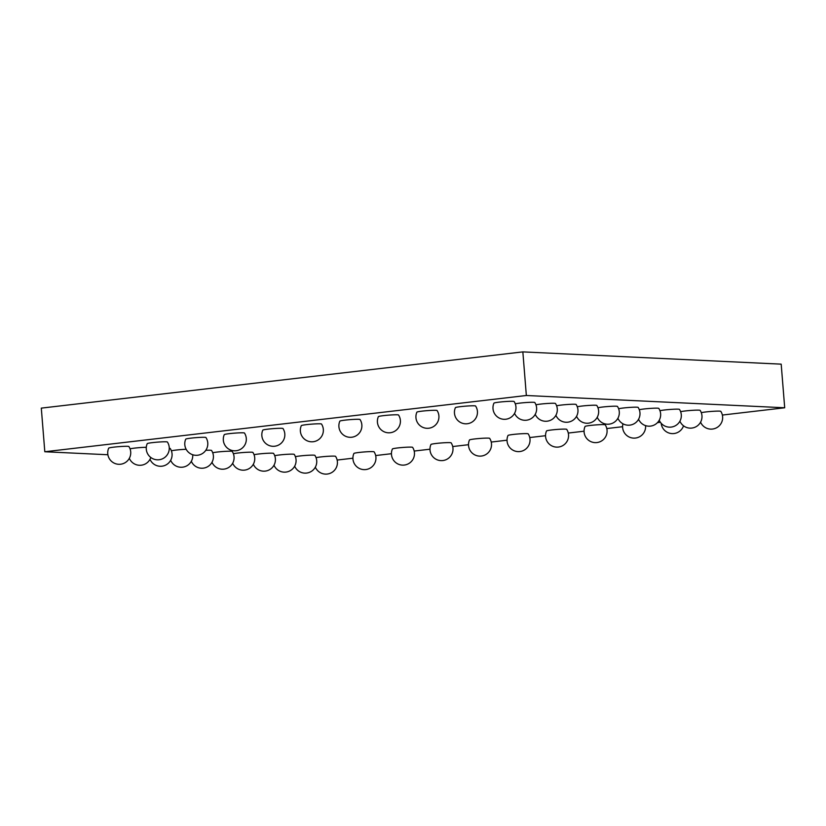 <?xml version="1.0" encoding="UTF-8"?>
<svg xmlns="http://www.w3.org/2000/svg" width="826" height="826" viewBox="0 0 826 826"><rect width="100%" height="100%" fill="white"/><g stroke="black" fill="none" stroke-linecap="round" stroke-linejoin="round"><path stroke-width="1.24" d="M107.886 454.744L44.81 451.75L41.3 408.127L522.848 351.886L781.189 364.152L784.7 407.776L722.368 415.055M44.81 451.75L526.348 395.499L522.848 351.886M337.142 460.051L352.929 458.203M375.665 455.549L391.452 453.701M414.187 451.048L429.974 449.21M452.71 446.546L468.497 444.708M491.233 442.055L507.019 440.206M529.755 437.553L545.542 435.705M568.278 433.051L584.065 431.203M606.8 428.549L622.587 426.712M657.465 422.633L660.408 422.292M526.348 395.499L784.7 407.776M262.802 430.139A10.119 0.692 -4.6 0 1 272.838 428.663A10.119 0.692 -4.6 0 1 282.977 428.508A11.512 11.512 0 0 1 272.786 446.298A11.512 11.512 0 0 1 262.802 430.139M224.28 434.631A10.119 0.692 -4.6 0 1 234.316 433.165A10.119 0.692 -4.6 0 1 244.455 433.01A11.512 11.512 0 0 1 234.264 450.8A11.512 11.512 0 0 1 224.28 434.631M147.234 443.634A10.119 0.692 -4.6 0 1 157.27 442.158A10.119 0.692 -4.6 0 1 167.399 442.013A11.512 11.512 0 0 1 157.219 459.803A11.512 11.512 0 0 1 147.234 443.634M185.757 439.133A10.119 0.692 -4.6 0 1 195.793 437.666A10.119 0.692 -4.6 0 1 205.932 437.512A11.512 11.512 0 0 1 195.741 455.302A11.512 11.512 0 0 1 185.757 439.133M301.325 425.638A10.119 0.692 -4.6 0 1 311.361 424.161A10.119 0.692 -4.6 0 1 321.5 424.017A11.512 11.512 0 0 1 311.309 441.796A11.512 11.512 0 0 1 301.325 425.638M339.858 421.136A10.119 0.692 -4.6 0 1 349.883 419.66A10.119 0.692 -4.6 0 1 360.022 419.515A11.512 11.512 0 0 1 349.832 437.305A11.512 11.512 0 0 1 339.858 421.136M378.38 416.634A10.119 0.692 -4.6 0 1 388.406 415.158A10.119 0.692 -4.6 0 1 398.545 415.013A11.512 11.512 0 0 1 388.354 432.803A11.512 11.512 0 0 1 378.38 416.634M416.903 412.133A10.119 0.692 -4.6 0 1 426.928 410.667A10.119 0.692 -4.6 0 1 437.068 410.512A11.512 11.512 0 0 1 426.877 428.302A11.512 11.512 0 0 1 416.903 412.133M637.982 420.197A10.119 0.692 -4.6 0 1 639.025 420.155M585.056 426.453A10.119 0.692 -4.6 0 1 595.081 424.977A10.119 0.692 -4.6 0 1 605.221 424.832A11.512 11.512 0 0 1 595.03 442.622A11.512 11.512 0 0 1 585.056 426.453M546.533 430.955A10.119 0.692 -4.6 0 1 556.559 429.479A10.119 0.692 -4.6 0 1 566.698 429.334A11.512 11.512 0 0 1 556.507 447.124A11.512 11.512 0 0 1 546.533 430.955M469.488 439.959A10.119 0.692 -4.6 0 1 479.514 438.482A10.119 0.692 -4.6 0 1 489.653 438.327A11.512 11.512 0 0 1 479.462 456.117A11.512 11.512 0 0 1 469.488 439.959M508.011 435.457A10.119 0.692 -4.6 0 1 518.036 433.98A10.119 0.692 -4.6 0 1 528.175 433.836A11.512 11.512 0 0 1 517.985 451.615A11.512 11.512 0 0 1 508.011 435.457M430.965 444.45A10.119 0.692 -4.6 0 1 440.991 442.984A10.119 0.692 -4.6 0 1 451.13 442.829A11.512 11.512 0 0 1 440.939 460.619A11.512 11.512 0 0 1 430.965 444.45M392.433 448.952A10.119 0.692 -4.6 0 1 402.469 447.485A10.119 0.692 -4.6 0 1 412.608 447.331A11.512 11.512 0 0 1 402.417 465.121A11.512 11.512 0 0 1 392.433 448.952M353.91 453.453A10.119 0.692 -4.6 0 1 363.946 451.977A10.119 0.692 -4.6 0 1 374.085 451.832A11.512 11.512 0 0 1 363.894 469.622A11.512 11.512 0 0 1 353.91 453.453M254.057 454.723A10.119 0.692 -4.6 0 1 265.105 453.412A10.119 0.692 -4.6 0 1 273.551 453.381A11.512 11.512 0 0 1 263.37 471.171A11.512 11.512 0 0 1 253.334 464.233M233.386 453.742A10.119 0.692 -4.6 0 1 244.434 452.431A10.119 0.692 -4.6 0 1 252.89 452.4A11.512 11.512 0 0 1 242.699 470.19A11.512 11.512 0 0 1 232.674 463.241M205.777 450.304A10.119 0.692 -4.6 0 1 211.549 450.438A11.512 11.512 0 0 1 201.358 468.228A11.512 11.512 0 0 1 191.333 461.28M212.716 452.762A10.119 0.692 -4.6 0 1 223.763 451.45A10.119 0.692 -4.6 0 1 232.22 451.419A11.512 11.512 0 0 1 222.029 469.209A11.512 11.512 0 0 1 212.003 462.261M130.043 448.838A10.119 0.692 -4.6 0 1 146.295 447.279M169.268 448.291A10.119 0.692 -4.6 0 1 170.218 448.477A11.512 11.512 0 0 1 160.027 466.267A11.512 11.512 0 0 1 150.002 459.318M171.385 450.8A10.119 0.692 -4.6 0 1 186.16 449.282M108.712 448.136A10.119 0.692 -4.6 0 1 118.748 446.66A10.119 0.692 -4.6 0 1 128.877 446.515A11.512 11.512 0 0 1 118.686 464.295A11.512 11.512 0 0 1 108.712 448.136M316.059 457.676A10.119 0.692 -4.6 0 1 327.106 456.355A10.119 0.692 -4.6 0 1 335.562 456.334A11.512 11.512 0 0 1 325.372 474.114A11.512 11.512 0 0 1 315.346 467.175M295.388 456.695A10.119 0.692 -4.6 0 1 306.436 455.374A10.119 0.692 -4.6 0 1 314.892 455.353A11.512 11.512 0 0 1 304.701 473.133A11.512 11.512 0 0 1 294.675 466.194M274.717 455.715A10.119 0.692 -4.6 0 1 285.765 454.393A10.119 0.692 -4.6 0 1 294.221 454.362A11.512 11.512 0 0 1 284.03 472.152A11.512 11.512 0 0 1 274.005 465.214M515.279 403.842A10.119 0.692 -4.6 0 1 526.327 402.52A10.119 0.692 -4.6 0 1 534.783 402.489A11.512 11.512 0 0 1 524.593 420.279A11.512 11.512 0 0 1 514.567 413.341M535.95 404.823A10.119 0.692 -4.6 0 1 546.998 403.501A10.119 0.692 -4.6 0 1 555.454 403.48A11.512 11.512 0 0 1 545.263 421.26A11.512 11.512 0 0 1 535.238 414.322M556.621 405.803A10.119 0.692 -4.6 0 1 567.668 404.482A10.119 0.692 -4.6 0 1 576.114 404.461A11.512 11.512 0 0 1 565.924 422.251A11.512 11.512 0 0 1 555.898 415.302M597.952 407.765A10.119 0.692 -4.6 0 1 608.999 406.444A10.119 0.692 -4.6 0 1 617.456 406.423A11.512 11.512 0 0 1 607.265 424.213A11.512 11.512 0 0 1 597.239 417.264M577.281 406.784A10.119 0.692 -4.6 0 1 588.329 405.463A10.119 0.692 -4.6 0 1 596.785 405.442A11.512 11.512 0 0 1 586.594 423.232A11.512 11.512 0 0 1 576.569 416.283M680.624 411.689A10.119 0.692 -4.6 0 1 691.672 410.377A10.119 0.692 -4.6 0 1 700.128 410.346A11.512 11.512 0 0 1 689.937 428.136A11.512 11.512 0 0 1 679.912 421.188M659.953 410.708A10.119 0.692 -4.6 0 1 671.001 409.397A10.119 0.692 -4.6 0 1 679.457 409.366A11.512 11.512 0 0 1 669.267 427.156A11.512 11.512 0 0 1 659.241 420.207M618.622 408.746A10.119 0.692 -4.6 0 1 629.67 407.425A10.119 0.692 -4.6 0 1 638.126 407.404A11.512 11.512 0 0 1 627.936 425.194A11.512 11.512 0 0 1 617.9 418.245M639.283 409.727A10.119 0.692 -4.6 0 1 650.341 408.405A10.119 0.692 -4.6 0 1 658.787 408.385A11.512 11.512 0 0 1 648.596 426.175A11.512 11.512 0 0 1 638.57 419.226M493.948 403.14A10.119 0.692 -4.6 0 1 503.974 401.663A10.119 0.692 -4.6 0 1 514.113 401.508A11.512 11.512 0 0 1 503.922 419.298A11.512 11.512 0 0 1 493.948 403.14M455.425 407.631A10.119 0.692 -4.6 0 1 465.451 406.165A10.119 0.692 -4.6 0 1 475.59 406.01A11.512 11.512 0 0 1 465.399 423.8A11.512 11.512 0 0 1 455.425 407.631M701.295 412.68A10.119 0.692 -4.6 0 1 712.342 411.358A10.119 0.692 -4.6 0 1 720.788 411.327A11.512 11.512 0 0 1 710.608 429.117A11.512 11.512 0 0 1 700.572 422.179M622.949 423.79A11.512 11.512 0 0 0 633.552 438.121A11.512 11.512 0 0 0 645.571 425.617M129.331 458.337A11.512 11.512 0 0 0 150.807 457.48M170.662 460.299A11.512 11.512 0 0 0 192.706 454.744M661.172 423.263A11.512 11.512 0 0 0 683.525 425.813"/></g></svg>
